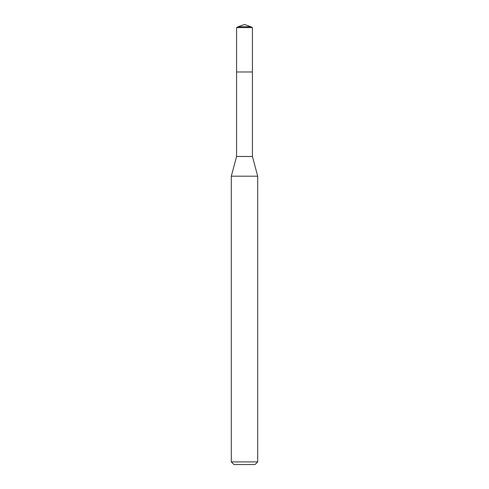 <?xml version="1.0" encoding="UTF-8"?>
<svg xmlns="http://www.w3.org/2000/svg" width="489" height="489" viewBox="0 0 489 489"><rect width="100%" height="100%" fill="white"/><g stroke="black" fill="none" stroke-linecap="round" stroke-linejoin="round"><path stroke-width="0.73" d="M257.703 176.187L231.297 176.187L231.297 461.909L257.703 461.909L257.703 176.187L252.422 156.48L252.422 27.592L236.578 27.592L238.1 26.779L250.9 26.779L252.422 27.592M231.297 461.909L233.938 464.55L255.062 464.55L257.703 461.909M236.578 27.592L236.578 71.981L244.5 71.981L236.578 71.981L236.578 156.48L252.422 156.48M244.5 71.981L252.422 71.981L244.5 71.981M236.578 156.48L231.297 176.187M250.9 26.779L244.5 24.45L238.1 26.779"/></g></svg>
